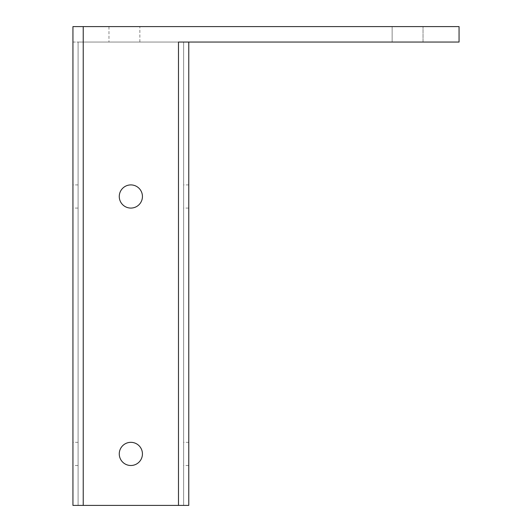 <?xml version="1.0" encoding="UTF-8"?>
<svg xmlns="http://www.w3.org/2000/svg" width="532" height="532" viewBox="0 0 532 532"><rect width="100%" height="100%" fill="white"/><g stroke="black" fill="none" stroke-linecap="round" stroke-linejoin="round"><path stroke-width="0.4" stroke-dasharray="2.66 2" d="M130.852 465.5A11.584 11.584 0 0 1 119.268 453.916A11.584 11.584 0 0 1 130.852 442.331A11.584 11.584 0 0 0 119.268 453.916A11.584 11.584 0 0 0 130.852 465.5A11.584 11.584 0 0 1 119.268 453.916A11.584 11.584 0 0 1 130.852 442.331A11.584 11.584 0 0 1 142.436 453.916A11.584 11.584 0 0 1 130.852 465.5A11.584 11.584 0 0 0 142.436 453.916A11.584 11.584 0 0 0 130.852 442.331A11.584 11.584 0 0 1 142.436 453.916A11.584 11.584 0 0 1 130.852 465.5M130.852 184.91A11.584 11.584 0 0 0 119.268 196.494A11.584 11.584 0 0 0 130.852 208.078A11.584 11.584 0 0 1 119.268 196.494A11.584 11.584 0 0 1 130.852 184.91A11.584 11.584 0 0 0 119.268 196.494A11.584 11.584 0 0 0 130.852 208.078A11.584 11.584 0 0 0 142.436 196.494A11.584 11.584 0 0 0 130.852 184.91A11.584 11.584 0 0 1 142.436 196.494A11.584 11.584 0 0 1 130.852 208.078A11.584 11.584 0 0 0 142.436 196.494A11.584 11.584 0 0 0 130.852 184.91M108.974 42.048L139.863 42.048L108.974 42.048L108.974 26.6L139.863 26.6L108.974 26.6M139.863 42.048L139.863 26.6M392.137 42.048L392.137 26.6L423.026 26.6L392.137 26.6L423.026 26.6L392.137 26.6L392.137 42.048L423.026 42.048L423.026 26.6L423.026 42.048L392.137 42.048M78.084 208.078L78.084 184.91L78.084 208.078L72.937 208.078L72.937 184.91L72.937 208.078M78.084 184.91L72.937 184.91M78.084 465.5L78.084 442.331L78.084 465.5L72.937 465.5L72.937 442.331L72.937 465.5M78.084 442.331L72.937 442.331M188.774 208.078L188.774 184.91L188.774 208.078L183.626 208.078L183.626 184.91L183.626 208.078M188.774 184.91L183.626 184.91M188.774 465.5L188.774 442.331L188.774 465.5L183.626 465.5L183.626 442.331L183.626 465.5M188.774 442.331L183.626 442.331M183.626 505.4L78.084 505.4L78.084 42.048L183.626 42.048L183.626 505.4L78.084 505.4L78.084 42.048L183.626 42.048L183.626 505.4M188.774 505.4L188.774 42.048L72.937 42.048L72.937 505.4L188.774 505.4M72.937 42.048L72.937 26.6L459.063 26.6L459.063 42.048L72.937 42.048M178.479 505.4L178.479 42.048L188.774 42.048M83.231 505.4L83.231 42.048"/><path stroke-width="0.8" d="M130.852 442.331A11.584 11.584 0 0 0 119.268 453.916A11.584 11.584 0 0 0 130.852 465.5A11.584 11.584 0 0 0 142.436 453.916A11.584 11.584 0 0 0 130.852 442.331M130.852 208.078A11.584 11.584 0 0 1 119.268 196.494A11.584 11.584 0 0 1 130.852 184.91A11.584 11.584 0 0 1 142.436 196.494A11.584 11.584 0 0 1 130.852 208.078M188.774 42.048L188.774 505.4L178.479 505.4L178.479 42.048L459.063 42.048L459.063 26.6L83.231 26.6L83.231 505.4L72.937 505.4L72.937 26.6L83.231 26.6M83.231 505.4L178.479 505.4"/></g></svg>
